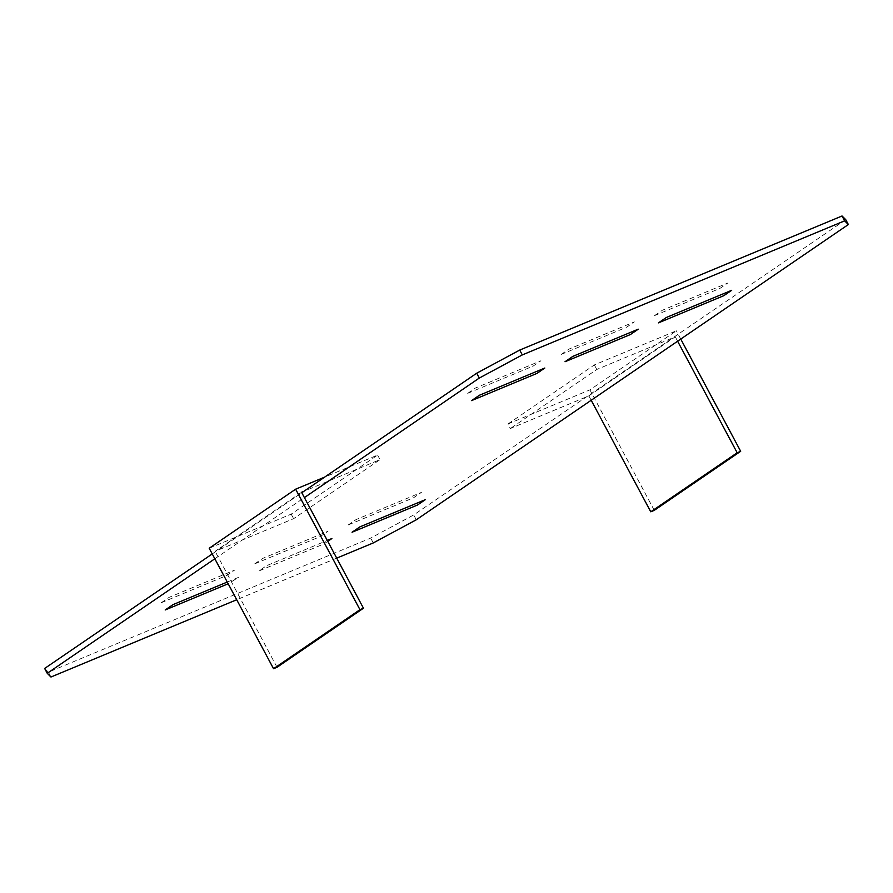 <?xml version="1.0" encoding="UTF-8"?>
<svg xmlns="http://www.w3.org/2000/svg" width="893" height="893" viewBox="0 0 893 893"><rect width="100%" height="100%" fill="white"/><g stroke="black" fill="none" stroke-linecap="round" stroke-linejoin="round"><path stroke-width="0.67" stroke-dasharray="4.46 3.35" d="M467.686 393.333L533.088 366.13L540.946 360.761L475.545 387.964L467.686 393.333M654.547 315.609L719.948 288.394L727.806 283.025L662.405 310.239L654.547 315.609M561.117 354.465L626.518 327.262L634.376 321.893L568.975 349.096L561.117 354.465M348.17 524.972L356.028 519.603L421.429 492.389L413.571 497.758L348.17 524.972M254.739 563.829L262.598 558.46L327.999 531.257L320.14 536.626L254.739 563.829M161.309 602.697L169.168 597.328L234.569 570.125L226.71 575.494L161.309 602.697M327.753 541.348L324.025 543.904L258.624 571.107L266.482 565.738L327.273 540.444M227.268 582.046L238.453 577.391L228.184 583.765M214.833 558.784L304.39 497.591M336.728 558.136L236.712 599.739M50.957 677.017L48.367 672.161L370.695 538.088L413.693 514.948L845.76 219.689M48.367 672.161L44.65 668.455M212.244 553.928L301.801 492.735M373.285 542.933L370.695 538.088M416.283 519.793L413.693 514.948M209.208 548.246L291.196 514.134L377.605 455.084L324.672 477.108M301.555 492.277L215.146 551.327L293.618 518.688L380.038 459.627L303.888 491.306M377.605 455.084L380.038 459.627M291.196 514.134L293.618 518.688M277.042 667.272L215.146 551.327M507.95 423.974L594.358 364.924L676.347 330.812L589.927 389.873L507.95 423.974L510.372 428.517L588.855 395.867L675.264 336.817L596.792 369.468L510.372 428.517M594.358 364.924L596.792 369.468M680.756 339.072L676.347 330.812M677.608 341.215L675.264 336.817M654.268 510.349L589.927 389.873M591.199 400.265L588.855 395.867"/><path stroke-width="1.34" d="M471.571 400.611L536.972 373.397L544.83 368.028L479.429 395.242L471.571 400.611M658.431 322.875L723.832 295.672L731.691 290.303L666.29 317.506L658.431 322.875M565.001 361.743L630.402 334.54L638.261 329.171L572.86 356.374L565.001 361.743M352.054 532.239L359.912 526.87L425.314 499.667L417.455 505.036L352.054 532.239M327.273 540.444L331.883 538.535L327.753 541.348M228.184 583.765L165.194 609.975L173.052 604.606L227.268 582.046M304.39 497.591L479.307 378.052L522.305 354.912L844.633 220.839L848.35 224.545L416.283 519.793L373.285 542.933L336.728 558.136M236.712 599.739L50.957 677.017L47.24 673.311L214.833 558.784M47.24 673.311L44.65 668.455L212.244 553.928M301.801 492.735L476.717 373.207L519.715 350.067L842.043 215.983L845.76 219.689L848.35 224.545M479.307 378.052L476.717 373.207M844.633 220.839L842.043 215.983M522.305 354.912L519.715 350.067M273.548 668.723L277.042 667.272L363.462 608.222L359.957 609.673L273.548 668.723L209.208 548.246L295.628 489.185L324.672 477.108M303.888 491.306L301.555 492.277L363.462 608.222M359.957 609.673L295.628 489.185M737.171 452.762L650.763 511.812L654.268 510.349L740.677 451.3L737.171 452.762L677.608 341.215M740.677 451.3L680.756 339.072M650.763 511.812L591.199 400.265"/></g></svg>
